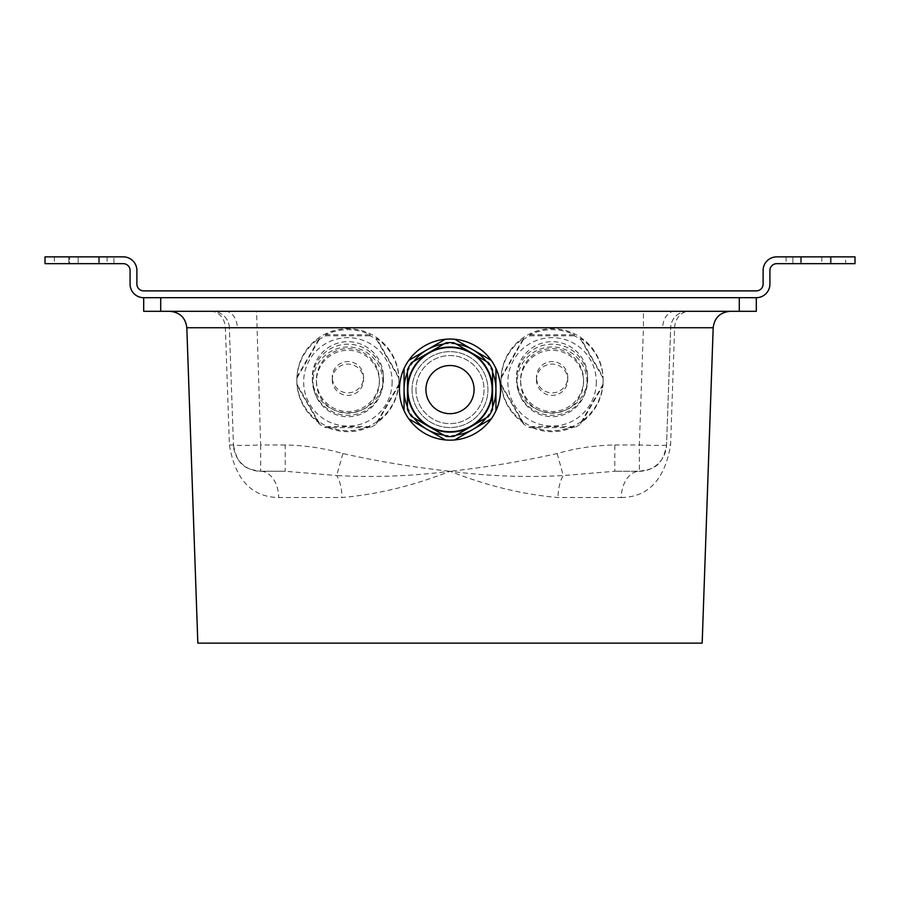 <?xml version="1.0" encoding="UTF-8"?>
<svg xmlns="http://www.w3.org/2000/svg" width="900" height="900" viewBox="0 0 900 900"><rect width="100%" height="100%" fill="white"/><g stroke="black" fill="none" stroke-linecap="round" stroke-linejoin="round"><path stroke-width="0.67" stroke-dasharray="4.5 3.38" d="M113.918 263.666L98.606 263.666L113.918 263.666L113.918 256.86L98.606 256.86L113.918 256.86M107.111 256.86L107.111 263.666L78.188 263.666L107.111 263.666L78.188 263.666L107.111 263.666L107.111 256.86L78.188 256.86L78.188 263.666L78.188 256.86L107.111 256.86M845.64 263.666L786.082 263.666L845.64 263.666L845.64 256.86L786.082 256.86L845.64 256.86M821.812 256.86L821.812 263.666L792.889 263.666L821.812 263.666L792.889 263.666L821.812 263.666L821.812 256.86L792.889 256.86L792.889 263.666L792.889 256.86L821.812 256.86M769.916 270.472L769.916 284.085A13.612 13.612 0 0 1 756.304 297.697L143.696 297.697A13.612 13.612 0 0 1 130.084 284.085L130.084 270.472A6.806 6.806 0 0 0 123.278 263.666L45 263.666L45 256.86L123.278 256.86A13.612 13.612 0 0 1 136.89 270.472L136.89 284.085A6.806 6.806 0 0 0 143.696 290.891L756.304 290.891A6.806 6.806 0 0 0 763.11 284.085L763.11 270.472A13.612 13.612 0 0 1 776.722 256.86L855 256.86L855 263.666L776.722 263.666A6.806 6.806 0 0 0 769.916 270.472M69.671 256.86L98.606 256.86L54.36 256.86L69.671 256.86L69.671 263.666L98.606 263.666L54.36 263.666L69.671 263.666L69.671 256.86M68.828 256.86L99.45 256.86L68.828 256.86L68.828 263.666L99.45 263.666L68.828 263.666L68.828 256.86M831.173 256.86L800.55 256.86L831.173 256.86L831.173 263.666L800.55 263.666L831.173 263.666L831.173 256.86M800.55 256.86L800.55 263.666L800.55 256.86M99.45 256.86L99.45 263.666L99.45 256.86M186.817 327.735L229.354 327.735L233.449 444.994L229.354 327.735L643.433 327.735L643.433 311.31L169.808 311.31L643.433 311.31M342.855 453.544L336.701 475.549C373.939 477.608 411.705 476.179 450 471.274C488.295 476.179 526.061 477.608 563.299 475.549L614.779 471.274L614.779 444.994C595.192 445.298 575.977 448.144 557.145 453.544C521.775 461.441 486.067 467.348 450 471.274C413.921 467.348 378.214 461.441 342.855 453.544C324.022 448.144 304.808 445.298 285.221 444.994L285.221 471.274L260.662 471.274L285.221 471.274L336.701 475.549A27.225 11.43 90 0 1 341.978 497.543C377.392 494.471 413.404 485.707 450 471.274C486.596 485.707 522.608 494.471 558.023 497.543L621.225 497.543A27.225 18.124 90 0 1 639.337 471.274C651.285 469.238 662.4 468.281 666.551 444.994A27.225 27.225 0 0 1 639.337 471.274L614.779 471.274L639.337 471.274L639.337 444.994L643.433 327.735L670.646 327.735L666.551 444.994L670.646 327.735L713.183 327.735M229.354 327.735A17.021 17.021 0 0 0 212.344 311.31A17.021 17.021 0 0 1 229.354 327.735M197.831 643.14L702.169 643.14M210.859 311.31A17.021 14.524 90 0 1 225.371 327.735L229.41 444.994C235.226 479.599 251.674 497.126 278.775 497.543L341.978 497.543M621.225 497.543C648.281 497.16 664.729 479.644 670.59 444.994L674.629 327.735A17.021 14.524 90 0 1 689.141 311.31M557.145 453.544L563.299 475.549A27.225 11.43 90 0 0 558.023 497.543M229.41 444.994L233.449 444.994A27.225 0.945 178 0 0 260.662 444.994L260.662 471.274C248.704 469.238 237.589 468.27 233.449 444.994A27.225 27.225 0 0 0 260.662 471.274A27.225 18.124 90 0 1 278.775 497.543M614.779 444.994L639.337 444.994A27.225 0.945 -178 0 0 666.551 444.994L670.59 444.994M756.304 311.31L143.696 311.31L143.696 297.697L160.718 297.697L143.696 297.697M739.283 311.31L739.283 297.697L160.718 297.697L160.718 311.31M687.656 311.31A17.021 17.021 0 0 0 670.646 327.735A17.021 17.021 0 0 1 687.656 311.31M285.221 444.994L260.662 444.994L256.567 311.31M382.781 381.859A34.886 34.864 0 0 0 347.895 346.995A34.886 34.864 0 0 0 313.02 381.859A34.886 34.864 0 0 0 347.895 416.723A34.886 34.864 0 0 0 382.781 381.859M379.384 381.746A31.477 31.466 180 0 1 347.895 413.201A31.477 31.466 180 0 1 316.418 381.746A31.477 31.466 180 0 1 347.895 350.28A31.477 31.466 180 0 1 379.384 381.746L379.384 380.081A31.477 31.466 0 0 0 347.895 348.615A31.477 31.466 0 0 0 316.418 380.081A31.477 31.466 0 0 0 347.895 411.536A31.477 31.466 0 0 0 379.384 380.081M332.246 379.744A15.66 15.649 0 0 0 347.895 395.392A15.66 15.649 0 0 0 363.555 379.744A15.66 15.649 0 0 0 347.895 364.095A15.66 15.649 0 0 0 332.246 379.744L332.246 377.224A15.66 15.649 0 0 0 347.895 392.873A15.66 15.649 0 0 0 363.555 377.224A15.66 15.649 0 0 0 347.895 361.586A15.66 15.649 0 0 0 332.246 377.224M363.555 379.744L363.555 377.224M316.418 381.746L316.418 380.081M383.468 379.721A35.561 35.539 0 0 0 347.895 344.183A35.561 35.539 0 0 0 312.334 379.721A35.561 35.539 0 0 0 347.895 415.26A35.561 35.539 0 0 0 383.468 379.721L383.468 377.224A35.561 35.539 0 0 0 347.895 341.685A35.561 35.539 0 0 0 312.334 377.224A35.561 35.539 0 0 0 347.895 412.774A35.561 35.539 0 0 0 383.468 377.224M312.334 379.721L312.334 377.224M392.141 381.859A44.246 44.212 180 0 1 347.895 426.071A44.246 44.212 180 0 1 303.66 381.859A44.246 44.212 180 0 1 347.895 337.646A44.246 44.212 180 0 1 392.141 381.859M296.978 376.976L319.23 338.456A51.053 51.019 180 0 0 296.978 376.976L296.978 378.022A51.053 51.019 0 0 0 296.978 385.425L319.23 423.945A51.053 51.019 0 0 0 325.642 427.635L370.147 427.635A51.053 51.019 0 0 0 376.56 423.945L398.812 385.425A51.053 51.019 0 0 0 398.947 381.724L398.947 379.721A51.053 51.019 0 0 0 347.895 328.702A51.053 51.019 0 0 0 296.854 379.721A51.053 51.019 0 0 0 347.895 430.74A51.053 51.019 0 0 0 398.947 379.721M296.854 381.724L296.854 379.721M319.23 423.945L319.23 422.887A51.053 51.019 180 0 1 296.978 384.368L296.978 385.425M370.147 427.635L370.147 426.589A51.053 51.019 180 0 1 325.642 426.589L325.642 427.635M398.812 385.425L398.812 384.368A51.053 51.019 180 0 1 376.56 422.887L376.56 423.945M398.947 381.724A51.053 51.019 0 0 0 398.812 378.022L398.812 376.976A51.053 51.019 180 0 0 376.56 338.456L398.812 376.976M319.23 338.456L319.23 339.502A51.053 51.019 0 0 1 325.642 335.801L325.642 334.755A51.053 51.019 180 0 1 370.147 334.755L370.147 335.801A51.053 51.019 0 0 1 376.56 339.502L376.56 338.456M296.978 378.022L319.23 339.502M325.642 335.801L370.147 335.801M376.56 339.502L398.812 378.022M370.147 426.589L325.642 426.589M319.23 422.887L296.978 384.368M325.642 334.755L370.147 334.755M398.812 384.368L376.56 422.887M586.98 381.859A34.886 34.864 0 0 0 552.105 346.995A34.886 34.864 0 0 0 517.219 381.859A34.886 34.864 0 0 0 552.105 416.723A34.886 34.864 0 0 0 586.98 381.859M583.582 381.746A31.477 31.466 180 0 1 552.105 413.201A31.477 31.466 180 0 1 520.616 381.746A31.477 31.466 180 0 1 552.105 350.28A31.477 31.466 180 0 1 583.582 381.746L583.582 380.081A31.477 31.466 0 0 0 552.105 348.615A31.477 31.466 0 0 0 520.616 380.081A31.477 31.466 0 0 0 552.105 411.536A31.477 31.466 0 0 0 583.582 380.081M536.445 379.744A15.66 15.649 0 0 0 552.105 395.392A15.66 15.649 0 0 0 567.754 379.744A15.66 15.649 0 0 0 552.105 364.095A15.66 15.649 0 0 0 536.445 379.744L536.445 377.224A15.66 15.649 0 0 0 552.105 392.873A15.66 15.649 0 0 0 567.754 377.224A15.66 15.649 0 0 0 552.105 361.586A15.66 15.649 0 0 0 536.445 377.224M567.754 379.744L567.754 377.224M520.616 381.746L520.616 380.081M587.666 379.721A35.561 35.539 0 0 0 552.105 344.183A35.561 35.539 0 0 0 516.533 379.721A35.561 35.539 0 0 0 552.105 415.26A35.561 35.539 0 0 0 587.666 379.721L587.666 377.224A35.561 35.539 0 0 0 552.105 341.685A35.561 35.539 0 0 0 516.533 377.224A35.561 35.539 0 0 0 552.105 412.774A35.561 35.539 0 0 0 587.666 377.224M516.533 379.721L516.533 377.224M596.34 381.859A44.246 44.212 180 0 1 552.105 426.071A44.246 44.212 180 0 1 507.859 381.859A44.246 44.212 180 0 1 552.105 337.646A44.246 44.212 180 0 1 596.34 381.859M501.188 376.976L523.44 338.456A51.053 51.019 180 0 0 501.188 376.976L501.188 378.022A51.053 51.019 0 0 0 501.188 385.425L523.44 423.945A51.053 51.019 0 0 0 529.852 427.635L574.358 427.635A51.053 51.019 0 0 0 580.77 423.945L603.023 385.425A51.053 51.019 0 0 0 603.146 381.724L603.146 379.721A51.053 51.019 0 0 0 552.105 328.702A51.053 51.019 0 0 0 501.053 379.721A51.053 51.019 0 0 0 552.105 430.74A51.053 51.019 0 0 0 603.146 379.721M501.053 381.724L501.053 379.721M523.44 423.945L523.44 422.887A51.053 51.019 180 0 1 501.188 384.368L501.188 385.425M574.358 427.635L574.358 426.589A51.053 51.019 180 0 1 529.852 426.589L529.852 427.635M603.023 385.425L603.023 384.368A51.053 51.019 180 0 1 580.77 422.887L580.77 423.945M603.146 381.724A51.053 51.019 0 0 0 603.023 378.022L603.023 376.976A51.053 51.019 180 0 0 580.77 338.456L603.023 376.976M523.44 338.456L523.44 339.502A51.053 51.019 0 0 1 529.852 335.801L529.852 334.755A51.053 51.019 180 0 1 574.358 334.755L574.358 335.801A51.053 51.019 0 0 1 580.77 339.502L580.77 338.456M501.188 378.022L523.44 339.502M529.852 335.801L574.358 335.801M580.77 339.502L603.023 378.022M574.358 426.589L529.852 426.589M523.44 422.887L501.188 384.368M529.852 334.755L574.358 334.755M603.023 384.368L580.77 422.887M412.054 389.588A37.946 37.946 0 0 0 450 427.534A37.946 37.946 0 0 0 487.946 389.588A37.946 37.946 0 0 0 450 351.641A37.946 37.946 0 0 0 412.054 389.588A37.946 37.946 0 0 0 450 427.534A37.946 37.946 0 0 0 487.946 389.588A37.946 37.946 0 0 0 450 351.641A37.946 37.946 0 0 0 412.054 389.588M399.465 389.588A50.535 50.535 0 0 0 450 440.134A50.535 50.535 0 0 0 500.535 389.588A50.535 50.535 0 0 0 450 339.053A50.535 50.535 0 0 0 399.465 389.588M415.969 389.588A34.031 34.031 0 0 0 450 423.619A34.031 34.031 0 0 0 484.031 389.588A34.031 34.031 0 0 0 450 355.556A34.031 34.031 0 0 0 415.969 389.588A34.031 34.031 0 0 0 450 423.619A34.031 34.031 0 0 0 484.031 389.588A34.031 34.031 0 0 0 450 355.556A34.031 34.031 0 0 0 415.969 389.588M445.961 436.387A46.969 46.969 0 0 0 454.039 436.387L488.509 416.486A46.969 46.969 0 0 0 492.548 409.489L492.548 369.686A46.969 46.969 0 0 0 488.509 362.7L454.039 342.799A46.969 46.969 0 0 0 445.961 342.799L411.491 362.7A46.969 46.969 0 0 0 407.452 369.686L407.452 409.489A46.969 46.969 0 0 0 411.491 416.486L445.961 436.387M486.304 417.757A45.945 45.945 0 0 0 492.548 406.946M492.548 372.24A45.945 45.945 0 0 0 486.304 361.429M456.244 344.07A45.945 45.945 0 0 0 443.756 344.07M413.696 361.429A45.945 45.945 0 0 0 407.452 372.24M407.452 406.946A45.945 45.945 0 0 0 413.696 417.757M443.756 435.105A45.945 45.945 0 0 0 456.244 435.105M408.791 418.849L445.264 439.909M404.055 368.539L404.055 410.647M445.264 339.277L408.791 360.326M491.209 360.326L454.736 339.277M495.945 410.647L495.945 389.588M454.736 439.909L491.209 418.849M98.606 256.86L98.606 263.666L98.606 256.86M830.329 256.86L830.329 263.666L830.329 256.86M801.394 256.86L801.394 263.666L801.394 256.86M674.707 311.31A17.021 12.037 90 0 0 662.681 327.488M225.292 311.31A17.021 12.037 90 0 1 237.319 327.488M786.082 256.86L786.082 263.666M54.36 256.86L54.36 263.666"/><path stroke-width="1.35" d="M769.916 284.085L769.916 270.472A6.806 6.806 0 0 1 776.722 263.666L855 263.666L855 256.86L776.722 256.86A13.612 13.612 0 0 0 763.11 270.472L763.11 284.085A6.806 6.806 0 0 1 756.304 290.891L143.696 290.891A6.806 6.806 0 0 1 136.89 284.085L136.89 270.472A13.612 13.612 0 0 0 123.278 256.86L45 256.86L45 263.666L123.278 263.666A6.806 6.806 0 0 1 130.084 270.472L130.084 284.085A13.612 13.612 0 0 0 143.696 297.697L756.304 297.697A13.612 13.612 0 0 0 769.916 284.085M186.817 327.735L713.183 327.735L702.169 643.14L197.831 643.14L186.817 327.735C185.535 317.711 179.865 312.244 169.808 311.31M143.696 297.697L143.696 311.31L756.304 311.31L756.304 297.697L756.304 311.31M160.718 311.31L160.718 297.697L739.283 297.697L739.283 311.31M407.88 389.588A42.12 42.12 0 0 0 450 431.707A42.12 42.12 0 0 0 492.12 389.588A42.12 42.12 0 0 0 450 347.479A42.12 42.12 0 0 0 407.88 389.588M492.548 406.946A45.945 45.945 0 0 0 495.945 389.588L495.945 368.539A50.535 50.535 0 0 1 408.791 418.849A50.535 50.535 0 0 1 408.791 360.326L445.264 339.277A50.535 50.535 0 0 1 454.736 339.277L491.209 360.326A50.535 50.535 0 0 1 495.945 368.539L495.945 410.647M445.961 436.387A46.969 46.969 0 0 0 454.039 436.387L471.274 426.431A42.547 42.547 0 0 0 492.548 389.588L492.548 409.489A46.969 46.969 0 0 1 488.509 416.486L471.274 426.431A42.547 42.547 0 0 1 428.726 426.431L411.491 416.486A46.969 46.969 0 0 1 407.452 409.489L407.452 369.686A46.969 46.969 0 0 1 411.491 362.7L445.961 342.799A46.969 46.969 0 0 1 454.039 342.799L488.509 362.7A46.969 46.969 0 0 1 492.548 369.686L492.548 389.588A42.547 42.547 0 0 0 428.726 352.744A42.547 42.547 0 0 0 428.726 426.431L445.961 436.387M491.209 418.849L472.973 429.379A45.945 45.945 0 0 0 486.304 417.757M495.945 389.588A45.945 45.945 0 0 0 492.548 372.24M486.304 361.429A45.945 45.945 0 0 0 456.244 344.07M443.756 344.07A45.945 45.945 0 0 0 413.696 361.429M407.452 372.24A45.945 45.945 0 0 0 404.055 389.588L404.055 368.539M404.055 410.647L404.055 389.588A45.945 45.945 0 0 0 407.452 406.946M413.696 417.757A45.945 45.945 0 0 0 427.027 429.379L408.791 418.849M408.791 360.326A50.535 50.535 0 0 1 445.264 339.277M454.736 339.277A50.535 50.535 0 0 1 491.209 360.326M456.244 435.105A45.945 45.945 0 0 0 472.973 429.379L454.736 439.909M445.264 439.909L427.027 429.379A45.945 45.945 0 0 0 443.756 435.105M425.925 389.588A24.075 24.075 0 0 0 450 413.674A24.075 24.075 0 0 0 474.075 389.588A24.075 24.075 0 0 0 450 365.512A24.075 24.075 0 0 0 425.925 389.588M713.183 327.735C714.465 317.711 720.135 312.244 730.192 311.31"/></g></svg>
